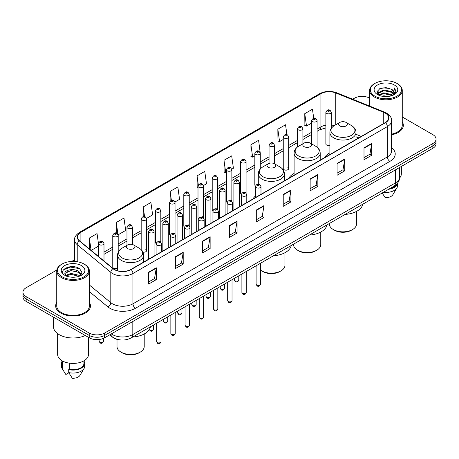 <?xml version="1.0" encoding="UTF-8"?>
<svg xmlns="http://www.w3.org/2000/svg" width="459" height="459" viewBox="0 0 459 459"><rect width="100%" height="100%" fill="white"/><g stroke="black" fill="none" stroke-linecap="round" stroke-linejoin="round"><path stroke-width="0.69" d="M255.554 195.93A19.221 11.096 0 0 0 252.995 198.959M294.099 173.433A19.221 11.096 0 0 0 288.797 178.293M329.895 152.767A19.221 11.096 0 0 0 324.593 157.621M288.688 168.579L288.688 136.897A2.72 1.572 180 0 1 287.013 138.348A2.72 1.572 180 0 1 284.046 138.004A2.72 1.572 180 0 1 283.249 136.897L283.249 168.579A2.72 1.572 0 0 0 284.046 169.692A2.72 1.572 0 0 0 287.013 170.031A2.72 1.572 0 0 0 288.688 168.579A2.72 1.572 0 0 0 287.891 167.472M260.276 168.941L260.276 153.3A2.72 1.572 180 0 1 258.595 154.752A2.72 1.572 180 0 1 255.634 154.413A2.72 1.572 180 0 1 254.837 153.3L254.837 184.988A2.72 1.572 0 0 0 255.6 186.079M246.07 193.119L246.07 161.505A2.72 1.572 180 0 1 244.389 162.956A2.72 1.572 180 0 1 241.423 162.612A2.72 1.572 180 0 1 240.631 161.505L240.631 193.187A2.72 1.572 0 0 0 241.394 194.283M231.066 200.279A2.72 1.572 0 0 1 231.858 201.323L231.864 169.704A2.72 1.572 180 0 1 230.183 171.155A2.72 1.572 180 0 1 227.216 170.817A2.72 1.572 180 0 1 226.419 169.704L226.419 201.392A2.72 1.572 0 0 0 227.188 202.482M216.855 208.484A2.72 1.572 0 0 1 217.652 209.522L217.652 177.908A2.72 1.572 180 0 1 215.977 179.36A2.72 1.572 180 0 1 213.01 179.016A2.72 1.572 180 0 1 212.213 177.908L212.213 209.591A2.72 1.572 0 0 0 212.982 210.687M202.648 216.682A2.72 1.572 0 0 1 203.446 217.727L203.446 186.113A2.72 1.572 180 0 1 201.765 187.559A2.72 1.572 180 0 1 198.804 187.22A2.72 1.572 180 0 1 198.007 186.113L198.007 217.796A2.72 1.572 0 0 0 198.77 218.886M189.24 225.931L189.24 194.312A2.72 1.572 180 0 1 187.559 195.763A2.72 1.572 180 0 1 184.598 195.425A2.72 1.572 180 0 1 183.801 194.312L183.801 226A2.72 1.572 0 0 0 184.564 227.09M174.236 233.092A2.72 1.572 0 0 1 175.028 234.13L175.034 202.517A2.72 1.572 180 0 1 173.353 203.968A2.72 1.572 180 0 1 170.387 203.624A2.72 1.572 180 0 1 169.595 202.517L169.595 234.199A2.72 1.572 0 0 0 170.358 235.295M160.03 241.291A2.72 1.572 0 0 1 160.822 242.335L160.822 210.715A2.72 1.572 180 0 1 159.147 212.167A2.72 1.572 180 0 1 156.18 211.828A2.72 1.572 180 0 1 155.383 210.715L155.383 242.404A2.72 1.572 0 0 0 156.152 243.494M118.204 252.209L118.204 235.324A2.72 1.572 180 0 1 116.523 236.775A2.72 1.572 180 0 1 113.562 236.437A2.72 1.572 180 0 1 112.765 235.324L112.765 267.012A2.72 1.572 0 0 0 113.562 268.119A2.72 1.572 0 0 0 117.556 268.027M331.312 128.302L331.312 112.289A2.72 1.572 180 0 1 329.631 113.74A2.72 1.572 180 0 1 326.67 113.402A2.72 1.572 180 0 1 325.873 112.289L325.873 143.971A2.72 1.572 0 0 0 326.67 145.084A2.72 1.572 0 0 0 329.895 145.354M358.72 137.918L356.006 136.822M246.064 193.119A2.72 1.572 0 0 0 245.272 192.08M189.234 225.926A2.72 1.572 0 0 0 188.442 224.887M142.961 252.083A2.72 1.572 0 0 0 146.616 250.608A2.72 1.572 0 0 0 145.819 249.495M120.906 339.976A10.878 6.283 180 0 1 112.753 337.313L109.735 334.823M56.836 270.012L26.134 287.741A10.878 6.283 0 0 0 22.95 292.182L22.95 296.916A10.878 6.283 0 0 0 26.134 301.362L89.224 337.784A10.878 6.283 0 0 0 104.612 337.784L432.866 148.268A10.878 6.283 0 0 0 436.05 143.828L436.05 141.458A10.878 6.283 0 0 1 432.866 145.899A10.878 6.283 0 0 0 436.05 141.458L436.05 139.088A10.878 6.283 0 0 0 432.866 134.648L402.256 116.976M22.95 292.182A10.878 6.283 0 0 0 26.134 296.623L89.224 333.045A10.878 6.283 0 0 0 104.612 333.045L104.612 335.414L432.866 145.899L104.612 335.414A10.878 6.283 0 0 1 89.224 335.414A10.878 6.283 0 0 0 104.612 335.414L104.612 337.784M26.134 296.623L26.134 298.993L89.224 335.414L26.134 298.993A10.878 6.283 0 0 1 22.95 294.552A10.878 6.283 0 0 0 26.134 298.993L26.134 301.362M56.744 302.452A17.408 10.052 0 0 0 55.659 305.952A17.408 10.052 0 0 0 60.754 313.055A17.408 10.052 0 0 0 79.728 315.235A17.408 10.052 0 0 0 90.475 305.952A17.408 10.052 0 0 0 89.385 302.452A17.408 10.052 0 0 1 90.475 305.952A17.408 10.052 0 0 1 79.728 315.235A17.408 10.052 0 0 1 60.754 313.055A17.408 10.052 0 0 1 55.659 305.952A17.408 10.052 0 0 1 56.744 302.452M385.29 113.103A11.607 6.701 180 0 1 388.693 117.843A11.607 6.701 180 0 1 385.29 122.576L130.895 269.45A11.607 6.701 180 0 1 113.184 268.561L79.596 240.866A11.607 6.701 180 0 1 77.496 237.022A11.607 6.701 180 0 1 80.899 232.283L320.916 93.711A11.607 6.701 180 0 1 335.776 92.959L383.741 112.352A11.607 6.701 180 0 1 385.29 113.103M385.497 112.983A11.894 6.868 0 0 0 383.908 112.214L335.942 92.827A11.894 6.868 0 0 0 320.709 93.596L80.692 232.168A11.894 6.868 0 0 0 79.361 240.964L112.943 268.653A11.894 6.868 0 0 0 131.102 269.571L385.497 122.696A11.894 6.868 0 0 0 385.497 112.983M148.59 272.239L148.59 284.081L156.284 279.64L156.284 267.798L148.59 272.239M148.59 281.981L154.517 278.561L156.255 268.188A2.903 1.675 -120 0 0 156.284 267.798M154.465 278.59L156.284 279.64M175.516 256.69L175.516 268.538L183.21 264.091L183.21 252.249L175.516 256.69M175.516 266.432L181.443 263.013L183.181 252.645A2.903 1.675 -120 0 0 183.21 252.249M181.391 263.041L183.21 264.091M202.442 241.147L202.442 252.989L210.136 248.548L210.136 236.701L202.442 241.147M202.442 250.889L208.369 247.464L210.107 237.096A2.903 1.675 -120 0 0 210.136 236.701M208.317 247.499L210.136 248.548M229.374 225.598L229.374 237.441L237.068 233L237.068 221.158L229.374 225.598M229.374 235.341L235.295 231.921L237.033 221.548A2.903 1.675 -120 0 0 237.068 221.158M235.243 231.95L237.068 233M364.004 147.867L364.004 159.715L371.698 155.268L371.698 143.426L364.004 147.867M364.004 157.609L369.931 154.19L371.67 143.816A2.903 1.675 -120 0 0 371.698 143.426M369.879 154.218L371.698 155.268M337.078 163.415L337.078 175.258L344.772 170.817L344.772 158.969L337.078 163.415M337.078 173.158L343.005 169.738L344.743 159.365A2.903 1.675 -120 0 0 344.772 158.969M342.953 169.767L344.772 170.817M310.152 178.958L310.152 190.806L317.846 186.365L317.846 174.518L310.152 178.958M310.152 188.701L316.079 185.281L317.817 174.913A2.903 1.675 -120 0 0 317.846 174.518M316.027 185.31L317.846 186.365M283.226 194.507L283.226 206.349L290.92 201.908L290.92 190.066L283.226 194.507M283.226 204.249L289.153 200.83L290.886 190.456A2.903 1.675 -120 0 0 290.92 190.066M289.101 200.858L290.92 201.908M256.3 210.05L256.3 221.898L263.994 217.457L263.994 205.609L256.3 210.05M256.3 219.798L262.227 216.373L263.959 206.005A2.903 1.675 -120 0 0 263.994 205.609M262.175 216.407L263.994 217.457M391.59 134.82A17.408 10.052 0 0 0 403.341 125.318A17.408 10.052 0 0 0 402.256 121.819A17.408 10.052 0 0 1 403.341 125.318A17.408 10.052 0 0 1 391.59 134.82M104.612 333.045L432.866 143.529A10.878 6.283 0 0 0 436.05 139.088M369.615 98.128A10.878 6.283 0 0 0 354.388 98.226L352.655 99.224M74.599 259.76L71.673 261.446M146.553 218.392L152.635 214.875L150.896 202.499L143.208 206.94L143.208 216.654M118.135 234.796L125.709 230.424L123.97 218.048L116.276 222.489L116.276 233.086M98.559 244.366L97.044 233.591L89.35 238.037L89.35 248.91M231.795 169.176L233.419 168.241L231.68 155.865L223.986 160.306L224.112 172.079M260.207 152.772L258.606 140.316L250.912 144.757L251.039 156.53M286.927 134.699L285.532 124.768L277.838 129.214L277.965 140.988M313.721 118.221L312.459 109.225L304.77 113.666L304.891 125.439M174.965 201.983L179.561 199.332L177.828 186.956L170.134 191.397L170.134 201.094M203.377 185.579L206.487 183.784L204.754 171.408L197.06 175.849L197.181 187.622M198.007 187.932L197.06 187.576M197.06 175.849L198.34 184.966M223.986 160.306L225.725 172.682L226.419 172.28M225.725 172.682L223.986 172.033M250.912 144.757L252.651 157.133L254.837 155.871M252.651 157.133L250.912 156.485M277.838 129.214L279.577 141.59L283.249 139.467M279.577 141.59L277.838 140.942M304.77 113.666L306.503 126.041L311.667 123.064M306.503 126.041L304.77 125.393M170.134 191.397L171.385 200.313M143.208 206.94L144.568 216.654M116.276 222.489L117.934 234.291M91.14 250.384L98.559 246.099M89.35 238.037L91.077 250.333M374.905 96.149A15.595 9.002 0 0 0 396.96 96.149A15.595 9.002 0 0 0 396.96 83.418L397.471 83.71A16.317 9.421 0 0 0 397.471 83.71A16.317 9.421 0 0 1 402.256 90.377A16.317 9.421 0 0 1 392.181 99.081A16.317 9.421 0 0 1 374.395 97.038A16.317 9.421 0 0 1 369.615 90.377A16.317 9.421 0 0 1 374.395 83.716L374.905 83.418A15.595 9.002 0 0 0 374.905 96.149M391.59 134.154A16.317 9.421 0 0 0 402.256 125.318L402.256 90.377M399.623 177.972A15.411 8.899 0 0 0 401.35 173.881L401.35 166.462M381.813 96.183L383.81 95.822L389.14 96.356M384.154 96.533L386.765 96.597M378.474 95.047L383.81 92.861L391.728 94.577L392.732 95.369M378.979 95.306L383.81 93.602L392.129 95.598M377.814 94.439L378.015 92.752L383.81 89.901L391.728 91.616L393.851 93.98M377.768 94.227L378.015 93.493L383.81 90.641L391.728 92.357L393.661 94.33M392.778 95.352A8.199 4.733 0 0 0 394.132 92.747A8.199 4.733 0 0 0 391.728 89.396L394.126 92.925M394.292 84.955A11.825 6.828 0 0 0 377.573 84.955A11.825 6.828 0 0 0 377.573 94.611A11.825 6.828 0 0 0 394.292 94.611A11.825 6.828 0 0 0 394.292 84.955M391.728 89.396L385.887 87.606L379.834 88.644L376.914 91.748L378.572 95.128M393.575 94.99L396.014 91.875L396.094 91.14L394.063 87.623L395.251 91.559L392.91 95.3M389.731 188.655A10.878 6.283 0 0 0 396.478 184.306M397.471 83.716L396.96 83.418A15.595 9.002 0 0 0 374.905 83.418M382.204 192.998L385.135 197.588A7.252 4.188 0 0 0 392.789 194.794L396.903 187.915A11.607 6.701 0 0 0 397.54 185.729L397.54 183.118M383.46 192.275A11.607 6.701 0 0 0 396.903 187.915M388.641 189.28A11.607 6.701 0 0 0 397.523 183.141M394.063 87.623L396.094 91.284M379.507 88.805L383.305 87.881L389.989 88.489M377.063 93.263L378.227 92.397M380.855 91.307L383.305 90.842L389.743 91.375M380.855 94.267L383.305 93.802L389.743 94.336M376.971 92.982L378.916 91.657M378.325 94.933L378.916 94.623M329.35 223.51L329.35 223.986A13.598 7.855 0 0 0 333.337 229.54L334.617 230.28A11.785 6.805 0 0 0 351.29 230.28L352.569 229.54A13.598 7.855 0 0 0 356.551 223.986L356.551 211.387M334.617 230.28L333.337 229.54A13.598 7.855 0 0 0 352.569 229.54M339.878 125.967A4.355 2.513 0 0 0 346.029 125.967A4.355 2.513 0 0 0 346.029 122.415L351.433 125.537A11.991 6.925 0 0 1 351.433 135.33A11.991 6.925 0 0 1 334.473 135.33A11.991 6.925 0 0 1 334.473 125.537C331.518 127.292 329.992 129.622 329.895 132.525A13.059 7.539 0 0 0 333.722 137.855A13.059 7.539 0 0 0 347.951 139.49A13.059 7.539 0 0 0 356.006 132.525C355.914 129.622 354.388 127.292 351.433 125.537L346.029 122.415A4.355 2.513 0 0 0 339.878 122.415A4.355 2.513 0 0 0 339.878 125.967M345.116 214.41A19.949 11.515 0 0 0 362.782 204.209M293.553 244.182L293.553 244.653A13.598 7.855 0 0 0 297.535 250.207L298.82 250.947A11.785 6.805 0 0 0 315.488 250.947L316.767 250.207A13.598 7.855 0 0 0 320.755 244.653L320.755 232.053M298.82 250.947L297.535 250.207A13.598 7.855 0 0 0 316.767 250.207M304.076 146.639A4.355 2.513 0 0 0 310.232 146.639A4.355 2.513 0 0 0 310.232 143.082L315.631 146.203A11.991 6.925 0 0 1 315.631 155.997A11.991 6.925 0 0 1 298.671 155.997A11.991 6.925 0 0 1 298.671 146.203C295.716 147.959 294.19 150.288 294.099 153.197A13.059 7.539 0 0 0 297.92 158.527A13.059 7.539 0 0 0 312.149 160.157A13.059 7.539 0 0 0 320.21 153.197C320.112 150.288 318.586 147.959 315.631 146.203L310.232 143.082A4.355 2.513 0 0 0 304.076 143.082A4.355 2.513 0 0 0 304.076 146.639M309.32 235.077A19.949 11.515 0 0 0 326.98 224.881M260.448 270.018A13.598 7.855 0 0 0 261.733 270.873L263.018 271.613A11.785 6.805 0 0 0 279.686 271.613L280.971 270.873A13.598 7.855 0 0 0 284.953 265.325L284.953 252.725M263.018 271.613L261.733 270.873A13.598 7.855 0 0 0 280.971 270.873M268.274 167.305A4.355 2.513 0 0 0 274.43 167.305A4.355 2.513 0 0 0 274.43 163.754L279.835 166.875A11.991 6.925 0 0 1 279.835 176.669A11.991 6.925 0 0 1 262.869 176.669A11.991 6.925 0 0 1 262.869 166.875C259.92 168.625 258.394 170.96 258.297 173.863A13.059 7.539 0 0 0 262.118 179.194A13.059 7.539 0 0 0 276.347 180.829A13.059 7.539 0 0 0 284.408 173.863C284.31 170.96 282.79 168.625 279.835 166.875L274.43 163.754A4.355 2.513 0 0 0 268.274 163.754A4.355 2.513 0 0 0 268.274 167.305M273.518 255.749A19.949 11.515 0 0 0 291.184 245.548M117.011 339.385L117.011 346.579A13.598 7.855 0 0 0 120.998 352.128L122.278 352.873A11.785 6.805 0 0 0 138.951 352.873L140.23 352.128A13.598 7.855 0 0 0 144.212 346.579L144.212 333.98M122.278 352.873L120.998 352.128A13.598 7.855 0 0 0 140.23 352.128M127.539 248.56A4.355 2.513 0 0 0 133.689 248.56A4.355 2.513 0 0 0 133.689 245.008L139.094 248.13A11.991 6.925 0 0 1 139.094 257.924A11.991 6.925 0 0 1 122.134 257.924A11.991 6.925 0 0 1 122.134 248.13C119.179 249.885 117.653 252.215 117.556 255.118A13.059 7.539 0 0 0 121.383 260.448A13.059 7.539 0 0 0 135.612 262.083A13.059 7.539 0 0 0 143.667 255.118C143.575 252.215 142.049 249.885 139.094 248.13L133.689 245.008A4.355 2.513 0 0 0 127.539 245.008A4.355 2.513 0 0 0 127.539 248.56M132.777 337.004A19.949 11.515 0 0 0 150.443 326.802M62.04 276.783A15.595 9.002 0 0 0 84.095 276.783A15.595 9.002 0 0 0 84.095 264.051L84.605 264.344A16.317 9.421 0 0 1 89.385 271.005A16.317 9.421 0 0 1 79.309 279.715A16.317 9.421 0 0 1 61.529 277.672A16.317 9.421 0 0 1 56.744 271.005A16.317 9.421 0 0 1 61.529 264.344L62.04 264.051A15.595 9.002 0 0 0 62.04 276.783M56.744 271.005L56.744 305.952A16.317 9.421 0 0 0 61.529 312.613A16.317 9.421 0 0 0 79.309 314.656A16.317 9.421 0 0 0 89.385 305.952L89.385 271.005M53.485 317.146L53.485 326.676A19.582 11.309 0 0 0 59.217 334.674A19.582 11.309 0 0 0 85.288 335.512M57.65 333.653L57.65 354.514A15.411 8.899 0 0 0 62.166 360.808A15.411 8.899 0 0 0 78.965 362.736A15.411 8.899 0 0 0 88.478 354.514L88.478 337.354M71.088 277.144L73.847 277.23M65.666 275.411L70.944 273.398L78.862 275.251L79.826 276.02M66.148 275.916L70.944 274.339L79.04 276.307M64.868 273.426L66.222 275.985M64.885 273.679C64.002 270.03 74.008 267.861 78.862 271.487L81.22 274.74M64.92 273.903L65.149 273.294L70.944 270.575L78.862 272.428L81.031 274.987M80.101 275.905L81.954 272.267L79.614 268.733C71.317 262.772 56.572 270.626 65.086 275.446L65.505 275.704M81.427 265.589A11.825 6.828 0 0 0 64.708 265.589A11.825 6.828 0 0 0 64.708 275.245A11.825 6.828 0 0 0 81.427 275.245A11.825 6.828 0 0 0 81.427 265.589M62.189 360.82L62.189 363.396A10.878 6.283 0 0 0 62.866 365.582L62.866 361.187M62.189 361.067A11.607 6.701 0 0 0 61.46 363.396L61.46 366.357A11.607 6.701 0 0 0 62.097 368.548A11.607 6.701 0 0 0 62.309 368.87L65.855 374.521L68.844 372.794M62.309 368.87L62.309 365.909L62.866 365.582M61.46 363.396A11.607 6.701 0 0 0 62.309 365.909M66.406 276.226L64.903 273.816M69.28 363.138L69.28 369.288A10.878 6.283 0 0 0 83.945 363.396L83.945 360.82M84.605 264.344L84.095 264.051A15.595 9.002 0 0 0 62.04 264.051M69.28 369.288L68.718 369.61L68.718 372.57L72.27 378.222A7.252 4.188 0 0 0 79.923 375.422L84.037 368.548A11.607 6.701 0 0 0 84.674 366.357L84.674 363.396A11.607 6.701 0 0 0 83.945 361.067M68.718 372.57A11.607 6.701 0 0 0 84.037 368.548M68.718 369.61A11.607 6.701 0 0 0 84.674 363.396M63.353 269.921L70.302 267.069L79.453 268.624M67.691 271.303L70.302 270.833L76.831 271.389M67.691 275.067L70.302 274.591L76.831 275.153M111.33 333.905A14.504 8.377 0 0 0 112.306 334.525A14.504 8.377 0 0 0 132.817 334.525L395.423 182.911A14.504 8.377 0 0 0 399.669 176.99C399.778 180.588 397.861 183.669 393.92 186.234L131.314 337.847A7.252 4.188 60 0 0 132.817 334.525L132.817 321.495M395.423 169.882L395.423 182.911A7.252 4.188 60 0 1 393.92 186.234M110.739 334.244A7.252 4.854 129.5 0 0 112.007 336.602L109.804 334.783M432.866 148.268L432.866 143.529M89.224 337.784L89.224 333.045M391.59 147.683A18.136 10.471 180 0 1 389.909 161.373L135.514 308.247A3.626 2.094 60 0 1 132.949 303.801L387.344 156.926A14.504 8.377 0 0 0 391.59 151.005L391.59 120.683A14.504 8.377 180 0 1 387.344 126.604A3.626 2.094 -120 0 0 385.497 122.696M135.514 308.247A18.136 10.471 180 0 1 109.867 308.247A18.136 10.471 180 0 1 107.836 306.847L89.385 291.637M112.943 268.653A3.626 2.427 129.5 0 0 110.808 272.359L110.808 302.682A14.504 8.377 0 0 0 112.432 303.801A14.504 8.377 0 0 0 132.949 303.801L132.949 273.478A14.504 8.377 180 0 1 110.808 272.359L77.221 244.67A14.504 8.377 180 0 1 74.599 239.868L74.599 261.458M391.59 120.683C392.078 118.416 390.408 115.892 386.593 113.103L384.688 112.174A3.626 1.698 112 0 0 383.908 112.214M384.688 112.174L336.722 92.787C330.715 90.658 325.012 90.968 319.613 93.711A3.626 2.094 60 0 1 320.709 93.596M80.692 232.168A3.626 2.094 -120 0 0 79.596 232.283C75.833 234.991 74.163 237.515 74.599 239.868M79.361 240.964A3.626 2.427 129.5 0 0 77.221 244.67L77.221 261.739M336.722 92.787A3.626 1.698 112 0 0 335.942 92.827M131.102 269.571A3.626 2.094 60 0 1 132.949 273.478L387.344 126.604L387.344 156.926A3.626 2.094 60 0 0 389.909 161.373M89.385 285.022L110.808 302.682A3.626 2.427 -50.5 0 1 107.836 306.847M80.899 232.283L80.899 241.939M383.741 112.352L383.741 123.471M335.776 92.959L335.776 124.779M361.285 136.438L356.006 134.303M334.318 125.623A11.607 6.701 0 0 0 331.312 125.037M325.873 125.181A11.607 6.701 0 0 0 320.916 126.879L317.106 129.077M320.916 93.711L320.916 126.879A6.529 3.77 60 0 1 319.562 129.868L317.106 131.285M311.667 132.221L302.9 137.281M297.455 140.42L288.688 145.48M283.249 148.624L274.482 153.685M269.043 156.823L260.276 161.889M254.837 165.028L246.07 170.088M240.631 173.232L231.864 178.293M226.419 181.431L217.652 186.497M212.213 189.636L203.446 194.696M198.007 197.84L189.24 202.901M183.801 206.039L175.034 211.1M169.595 214.244L160.822 219.304M155.383 222.443L146.616 227.509M141.177 230.647L132.41 235.708M126.971 238.852L118.204 243.913M112.765 247.051L103.998 252.117M98.559 255.256L97.669 255.766M256.3 210.429L263.959 206.005M283.226 194.88L290.886 190.456M310.152 179.337L317.817 174.913M337.078 163.788L344.743 159.365M364.004 148.246L371.67 143.816M229.374 225.971L237.033 221.548M202.442 241.52L210.107 237.096M175.516 257.069L183.181 252.645M148.59 272.612L156.255 268.188M260.448 284.247C259.731 286.204 258.618 286.777 257.109 285.963L256.099 284.247A2.175 1.257 0 0 0 256.736 285.137A2.175 1.257 0 0 0 259.106 285.406A2.175 1.257 0 0 0 260.448 284.247L260.448 263.294M256.351 187.633A2.72 1.572 180 0 1 255.554 186.526C256.248 184.294 257.671 183.646 259.823 184.587L260.993 186.526A2.72 1.572 180 0 1 259.312 187.978A2.72 1.572 180 0 1 256.351 187.633M258.916 184.673A0.907 0.522 0 0 0 257.631 184.673A0.907 0.522 0 0 0 257.631 185.413A0.907 0.522 0 0 0 258.916 185.413A0.907 0.522 0 0 0 258.916 184.673M246.242 292.446C245.525 294.403 244.412 294.976 242.903 294.167L241.893 292.446A2.175 1.257 0 0 0 242.53 293.335A2.175 1.257 0 0 0 244.899 293.611A2.175 1.257 0 0 0 246.242 292.446L246.242 271.493M242.145 195.838A2.72 1.572 180 0 1 241.348 194.725C242.042 192.493 243.465 191.851 245.617 192.786L246.787 194.725A2.72 1.572 180 0 1 245.106 196.177A2.72 1.572 180 0 1 242.145 195.838M244.71 192.878A0.907 0.522 0 0 0 243.425 192.878A0.907 0.522 0 0 0 243.425 193.618A0.907 0.522 0 0 0 244.71 193.618A0.907 0.522 0 0 0 244.71 192.878M232.036 300.651C231.319 302.607 230.206 303.181 228.697 302.366L227.681 300.651A2.175 1.257 0 0 0 228.318 301.54A2.175 1.257 0 0 0 230.693 301.81A2.175 1.257 0 0 0 232.036 300.651L232.036 279.697M227.934 204.043A2.72 1.572 180 0 1 227.136 202.93C227.836 200.698 229.259 200.049 231.405 200.99L232.581 202.93A2.72 1.572 180 0 1 230.9 204.381A2.72 1.572 180 0 1 227.934 204.043M230.498 201.082A0.907 0.522 0 0 0 229.219 201.082A0.907 0.522 0 0 0 229.219 201.822A0.907 0.522 0 0 0 230.498 201.822A0.907 0.522 0 0 0 230.498 201.082M217.83 308.855C217.113 310.812 216 311.386 214.491 310.571L213.475 308.855A2.175 1.257 0 0 0 214.112 309.739A2.175 1.257 0 0 0 216.487 310.014A2.175 1.257 0 0 0 217.83 308.855L217.83 287.902M213.728 212.242A2.72 1.572 180 0 1 212.93 211.134C213.624 208.902 215.047 208.254 217.199 209.189L218.369 211.134A2.72 1.572 180 0 1 216.694 212.586A2.72 1.572 180 0 1 213.728 212.242M216.292 209.281A0.907 0.522 0 0 0 215.013 209.281A0.907 0.522 0 0 0 215.013 210.021A0.907 0.522 0 0 0 216.292 210.021A0.907 0.522 0 0 0 216.292 209.281M203.618 317.054C202.907 319.011 201.794 319.584 200.279 318.776L199.269 317.054A2.175 1.257 0 0 0 199.906 317.944A2.175 1.257 0 0 0 202.276 318.213A2.175 1.257 0 0 0 203.618 317.054L203.618 296.101M199.522 220.446A2.72 1.572 180 0 1 198.724 219.333C199.418 217.101 200.841 216.459 202.993 217.394L204.163 219.333A2.72 1.572 180 0 1 202.488 220.785A2.72 1.572 180 0 1 199.522 220.446M202.086 217.486A0.907 0.522 0 0 0 200.801 217.486A0.907 0.522 0 0 0 200.801 218.226A0.907 0.522 0 0 0 202.086 218.226A0.907 0.522 0 0 0 202.086 217.486M189.412 325.259C188.695 327.215 187.582 327.789 186.073 326.974L185.063 325.259A2.175 1.257 0 0 0 185.7 326.148A2.175 1.257 0 0 0 188.07 326.418A2.175 1.257 0 0 0 189.412 325.259L189.412 304.306M185.316 228.645A2.72 1.572 180 0 1 184.518 227.538C185.212 225.306 186.635 224.658 188.787 225.598L189.957 227.538A2.72 1.572 180 0 1 188.276 228.989A2.72 1.572 180 0 1 185.316 228.645M187.88 225.685A0.907 0.522 0 0 0 186.595 225.685A0.907 0.522 0 0 0 186.595 226.425A0.907 0.522 0 0 0 187.88 226.425A0.907 0.522 0 0 0 187.88 225.685M175.206 333.458C174.489 335.42 173.376 335.988 171.867 335.179L170.851 333.458A2.175 1.257 0 0 0 171.494 334.347A2.175 1.257 0 0 0 173.863 334.622A2.175 1.257 0 0 0 175.206 333.458L175.206 312.504M171.109 236.85A2.72 1.572 180 0 1 170.312 235.742C171.006 233.511 172.429 232.862 174.581 233.797L175.751 235.742A2.72 1.572 180 0 1 174.07 237.188A2.72 1.572 180 0 1 171.109 236.85M173.674 233.889A0.907 0.522 0 0 0 172.389 233.889A0.907 0.522 0 0 0 172.389 234.629A0.907 0.522 0 0 0 173.674 234.629A0.907 0.522 0 0 0 173.674 233.889M161 341.662C160.283 343.619 159.17 344.193 157.661 343.384L156.645 341.662A2.175 1.257 0 0 0 157.282 342.552A2.175 1.257 0 0 0 159.657 342.821A2.175 1.257 0 0 0 161 341.662L161 320.709M156.898 245.054A2.72 1.572 180 0 1 156.1 243.941C156.8 241.709 158.223 241.061 160.369 242.002L161.545 243.941A2.72 1.572 180 0 1 159.864 245.393A2.72 1.572 180 0 1 156.898 245.054M159.462 242.094A0.907 0.522 0 0 0 158.183 242.094A0.907 0.522 0 0 0 158.183 242.834A0.907 0.522 0 0 0 159.462 242.834A0.907 0.522 0 0 0 159.462 242.094M235.065 280.828A2.175 1.257 0 0 0 237.435 281.097A2.175 1.257 0 0 0 238.778 279.938C238.06 281.895 236.947 282.469 235.438 281.654L234.429 279.938A2.175 1.257 0 0 0 235.065 280.828M239.323 206.854L239.323 182.217A2.72 1.572 180 0 1 237.647 183.669A2.72 1.572 180 0 1 234.681 183.325A2.72 1.572 180 0 1 233.883 182.217L233.883 209.993M235.96 181.104A0.907 0.522 0 0 0 237.246 181.104A0.907 0.522 0 0 0 237.246 180.364A0.907 0.522 0 0 0 235.96 180.364A0.907 0.522 0 0 0 235.96 181.104M220.859 289.027A2.175 1.257 0 0 0 223.229 289.302A2.175 1.257 0 0 0 224.571 288.137C223.854 290.094 222.741 290.667 221.232 289.858L220.222 288.137A2.175 1.257 0 0 0 220.859 289.027M225.117 215.053L225.117 190.422A2.72 1.572 180 0 1 223.435 191.868A2.72 1.572 180 0 1 220.475 191.529A2.72 1.572 180 0 1 219.677 190.422L219.677 218.197M221.754 189.309A0.907 0.522 0 0 0 223.04 189.309A0.907 0.522 0 0 0 223.04 188.569A0.907 0.522 0 0 0 221.754 188.569A0.907 0.522 0 0 0 221.754 189.309M206.653 297.231A2.175 1.257 0 0 0 209.023 297.501A2.175 1.257 0 0 0 210.365 296.342C209.648 298.298 208.535 298.872 207.026 298.063L206.011 296.342A2.175 1.257 0 0 0 206.653 297.231M210.911 223.258L210.911 198.621A2.72 1.572 180 0 1 209.229 200.072A2.72 1.572 180 0 1 206.263 199.734A2.72 1.572 180 0 1 205.471 198.621L205.471 226.396M207.548 197.513A0.907 0.522 0 0 0 208.828 197.513A0.907 0.522 0 0 0 208.828 196.773A0.907 0.522 0 0 0 207.548 196.773A0.907 0.522 0 0 0 207.548 197.513M192.441 305.43A2.175 1.257 0 0 0 194.817 305.705A2.175 1.257 0 0 0 196.159 304.546C195.442 306.503 194.329 307.077 192.82 306.262L191.805 304.546A2.175 1.257 0 0 0 192.441 305.43M196.704 231.462L196.704 206.825A2.72 1.572 180 0 1 195.023 208.277A2.72 1.572 180 0 1 192.057 207.933A2.72 1.572 180 0 1 191.26 206.825L191.26 234.601M193.342 205.712A0.907 0.522 0 0 0 194.622 205.712A0.907 0.522 0 0 0 194.622 204.972A0.907 0.522 0 0 0 193.342 204.972A0.907 0.522 0 0 0 193.342 205.712M178.235 313.635A2.175 1.257 0 0 0 180.605 313.91A2.175 1.257 0 0 0 181.953 312.745C181.236 314.702 180.123 315.276 178.614 314.467L177.599 312.745A2.175 1.257 0 0 0 178.235 313.635M182.493 239.661L182.493 215.024A2.72 1.572 180 0 1 180.817 216.476A2.72 1.572 180 0 1 177.851 216.137A2.72 1.572 180 0 1 177.054 215.024L177.054 242.805M179.136 213.917A0.907 0.522 0 0 0 180.416 213.917A0.907 0.522 0 0 0 180.416 213.177A0.907 0.522 0 0 0 179.136 213.177A0.907 0.522 0 0 0 179.136 213.917M164.029 321.839A2.175 1.257 0 0 0 166.399 322.109A2.175 1.257 0 0 0 167.742 320.95C167.024 322.906 165.911 323.48 164.402 322.666L163.393 320.95A2.175 1.257 0 0 0 164.029 321.839M168.287 247.866L168.287 223.229A2.72 1.572 180 0 1 166.611 224.68A2.72 1.572 180 0 1 163.645 224.342A2.72 1.572 180 0 1 162.847 223.229L162.847 251.004M164.924 222.116A0.907 0.522 0 0 0 166.21 222.116A0.907 0.522 0 0 0 166.21 221.376A0.907 0.522 0 0 0 164.924 221.376A0.907 0.522 0 0 0 164.924 222.116M149.307 329.568A2.175 1.257 0 0 0 149.823 330.038A2.175 1.257 0 0 0 152.193 330.314A2.175 1.257 0 0 0 153.536 329.149C152.818 331.111 151.705 331.679 150.196 330.87L149.186 329.149M154.081 256.065L154.081 231.434A2.72 1.572 180 0 1 152.399 232.885A2.72 1.572 180 0 1 149.439 232.541A2.72 1.572 180 0 1 148.641 231.434L148.641 259.209M150.718 230.32A0.907 0.522 0 0 0 152.004 230.32A0.907 0.522 0 0 0 152.004 229.58A0.907 0.522 0 0 0 150.718 229.58A0.907 0.522 0 0 0 150.718 230.32M327.95 111.176A0.907 0.522 0 0 0 329.235 111.176A0.907 0.522 0 0 0 329.235 110.435A0.907 0.522 0 0 0 327.95 110.435A0.907 0.522 0 0 0 327.95 111.176M317.106 147.207L317.106 120.493A2.72 1.572 180 0 1 315.425 121.939A2.72 1.572 180 0 1 312.459 121.601A2.72 1.572 180 0 1 311.667 120.493L311.667 143.914M313.744 119.38A0.907 0.522 0 0 0 315.023 119.38A0.907 0.522 0 0 0 315.023 118.64A0.907 0.522 0 0 0 313.744 118.64A0.907 0.522 0 0 0 313.744 119.38M302.9 143.765L302.9 128.692A2.72 1.572 180 0 1 301.219 130.144A2.72 1.572 180 0 1 298.252 129.805A2.72 1.572 180 0 1 297.455 128.692L297.455 147.006M299.538 127.585A0.907 0.522 0 0 0 300.817 127.585A0.907 0.522 0 0 0 300.817 126.845A0.907 0.522 0 0 0 299.538 126.845A0.907 0.522 0 0 0 299.538 127.585M285.326 135.784A0.907 0.522 0 0 0 286.611 135.784A0.907 0.522 0 0 0 286.611 135.044A0.907 0.522 0 0 0 285.326 135.044A0.907 0.522 0 0 0 285.326 135.784M274.482 163.783L274.482 145.096A2.72 1.572 180 0 1 272.801 146.547A2.72 1.572 180 0 1 269.84 146.209A2.72 1.572 180 0 1 269.043 145.096L269.043 163.398M271.12 143.988A0.907 0.522 0 0 0 272.405 143.988A0.907 0.522 0 0 0 272.405 143.248A0.907 0.522 0 0 0 271.12 143.248A0.907 0.522 0 0 0 271.12 143.988M256.914 152.193A0.907 0.522 0 0 0 258.199 152.193A0.907 0.522 0 0 0 258.199 151.453A0.907 0.522 0 0 0 256.914 151.453A0.907 0.522 0 0 0 256.914 152.193M242.708 160.392A0.907 0.522 0 0 0 243.987 160.392A0.907 0.522 0 0 0 243.987 159.652A0.907 0.522 0 0 0 242.708 159.652A0.907 0.522 0 0 0 242.708 160.392M228.502 168.596A0.907 0.522 0 0 0 229.781 168.596A0.907 0.522 0 0 0 229.781 167.856A0.907 0.522 0 0 0 228.502 167.856A0.907 0.522 0 0 0 228.502 168.596M214.29 176.795A0.907 0.522 0 0 0 215.575 176.795A0.907 0.522 0 0 0 215.575 176.055A0.907 0.522 0 0 0 214.29 176.055A0.907 0.522 0 0 0 214.29 176.795M200.084 185A0.907 0.522 0 0 0 201.369 185A0.907 0.522 0 0 0 201.369 184.26A0.907 0.522 0 0 0 200.084 184.26A0.907 0.522 0 0 0 200.084 185M185.878 193.205A0.907 0.522 0 0 0 187.163 193.205A0.907 0.522 0 0 0 187.163 192.464A0.907 0.522 0 0 0 185.878 192.464A0.907 0.522 0 0 0 185.878 193.205M171.672 201.403A0.907 0.522 0 0 0 172.951 201.403A0.907 0.522 0 0 0 172.951 200.663A0.907 0.522 0 0 0 171.672 200.663A0.907 0.522 0 0 0 171.672 201.403M157.466 209.608A0.907 0.522 0 0 0 158.745 209.608A0.907 0.522 0 0 0 158.745 208.868A0.907 0.522 0 0 0 157.466 208.868A0.907 0.522 0 0 0 157.466 209.608M146.616 250.608L146.616 218.92A2.72 1.572 180 0 1 144.941 220.372A2.72 1.572 180 0 1 141.974 220.033A2.72 1.572 180 0 1 141.177 218.92L141.177 249.667M143.254 217.813A0.907 0.522 0 0 0 144.539 217.813A0.907 0.522 0 0 0 144.539 217.067A0.907 0.522 0 0 0 143.254 217.067A0.907 0.522 0 0 0 143.254 217.813M132.41 244.498L132.41 227.125A2.72 1.572 180 0 1 130.729 228.576A2.72 1.572 180 0 1 127.768 228.232A2.72 1.572 180 0 1 126.971 227.125L126.971 245.335M129.048 226.012A0.907 0.522 0 0 0 130.333 226.012A0.907 0.522 0 0 0 130.333 225.271A0.907 0.522 0 0 0 129.048 225.271A0.907 0.522 0 0 0 129.048 226.012M114.842 234.216A0.907 0.522 0 0 0 116.127 234.216A0.907 0.522 0 0 0 116.127 233.476A0.907 0.522 0 0 0 114.842 233.476A0.907 0.522 0 0 0 114.842 234.216M99.735 342.139A2.175 1.257 0 0 0 102.11 342.408A2.175 1.257 0 0 0 103.453 341.249C102.736 343.206 101.623 343.78 100.114 342.965L99.098 341.249A2.175 1.257 0 0 0 99.735 342.139M103.998 260.982L103.998 243.528A2.72 1.572 180 0 1 102.317 244.98A2.72 1.572 180 0 1 99.351 244.636A2.72 1.572 180 0 1 98.559 243.528L98.559 256.501M100.636 242.415A0.907 0.522 0 0 0 101.915 242.415A0.907 0.522 0 0 0 101.915 241.675A0.907 0.522 0 0 0 100.636 241.675A0.907 0.522 0 0 0 100.636 242.415M131.314 337.847C125.479 340.779 119.644 340.779 113.803 337.847L112.007 336.602M399.669 176.99L399.669 167.432M319.613 93.711L79.596 232.283M331.696 127.809L331.312 127.774M325.873 127.889L319.562 129.868M311.667 134.424L302.9 139.49M297.455 142.629L288.688 147.689M283.249 150.833L274.482 155.894M269.043 159.032L260.276 164.098M254.837 167.237L246.07 172.297M240.631 175.441L231.864 180.502M226.419 183.64L217.652 188.701M212.213 191.845L203.446 196.905M198.007 200.044L189.24 205.11M183.801 208.248L175.034 213.309M169.595 216.453L160.822 221.513M155.383 224.652L146.616 229.712M141.177 232.856L132.41 237.917M126.971 241.061L118.204 246.122M112.765 249.26L103.998 254.32M358.8 137.872L356.006 136.748M377.734 94.353L377.734 93.86M369.615 106.081L369.615 90.377M356.006 139.484L356.006 132.525M329.895 154.563L329.895 132.525M339.878 122.415L334.473 125.537M320.21 160.157L320.21 153.197M294.099 175.229L294.099 153.197M304.076 143.082L298.671 146.203M284.408 180.823L284.408 173.863M258.297 184.191L258.297 173.863M268.274 163.754L262.869 166.875M143.667 262.078L143.667 255.118M117.556 270.724L117.556 255.118M127.539 245.008L122.134 248.13M63.273 370.516L62.097 368.548M256.099 284.247L256.099 265.807M255.554 197.485L255.554 186.526M260.993 194.341L260.993 186.526M241.893 292.446L241.893 274.006M241.348 205.684L241.348 194.725M246.787 202.545L246.787 194.725M227.681 300.651L227.681 282.21M227.136 213.888L227.136 202.93M232.581 210.744L232.581 202.93M213.475 308.855L213.475 290.409M212.93 222.087L212.93 211.134M218.369 218.949L218.369 211.134M199.269 317.054L199.269 298.614M198.724 230.292L198.724 219.333M204.163 227.153L204.163 219.333M185.063 325.259L185.063 306.819M184.518 238.496L184.518 227.538M189.957 235.352L189.957 227.538M170.851 333.458L170.851 315.017M170.312 246.695L170.312 235.742M175.751 243.557L175.751 235.742M156.645 341.662L156.645 323.222M156.1 254.9L156.1 243.941M161.545 251.762L161.545 243.941M238.778 279.938L238.778 275.802M239.323 182.217L238.152 180.278C236.574 179.136 235.151 179.785 233.883 182.217M234.429 279.938L234.429 278.315M224.571 288.137L224.571 284.006M225.117 190.422L223.946 188.477C222.368 187.341 220.945 187.983 219.677 190.422M220.222 288.137L220.222 286.519M210.365 296.342L210.365 292.205M210.911 198.621L209.734 196.681C208.156 195.54 206.739 196.188 205.471 198.621M206.011 296.342L206.011 294.718M196.159 304.546L196.159 300.41M196.704 206.825L195.528 204.886C193.95 203.744 192.528 204.393 191.26 206.825M191.805 304.546L191.805 302.923M181.953 312.745L181.953 308.614M182.493 215.024L181.322 213.085C179.744 211.949 178.322 212.592 177.054 215.024M177.599 312.745L177.599 311.127M167.742 320.95L167.742 316.813M168.287 223.229L167.116 221.29C165.538 220.148 164.115 220.796 162.847 223.229M163.393 320.95L163.393 319.326M153.536 329.149L153.536 325.018M154.081 231.434L152.91 229.489C151.332 228.352 149.909 229.001 148.641 231.434M331.312 112.289L330.141 110.349C328.564 109.208 327.141 109.856 325.873 112.289M317.106 120.493L315.93 118.548C314.352 117.412 312.929 118.061 311.667 120.493M302.9 128.692L301.724 126.753C300.146 125.611 298.723 126.259 297.455 128.692M288.688 136.897L287.518 134.957C285.94 133.816 284.517 134.464 283.249 136.897M274.482 145.096L273.312 143.156C271.734 142.02 270.311 142.663 269.043 145.096M260.276 153.3L259.106 151.361C257.528 150.219 256.105 150.868 254.837 153.3M246.07 161.505L244.894 159.56C243.316 158.424 241.893 159.072 240.631 161.505M231.864 169.704L230.688 167.764C229.11 166.628 227.687 167.271 226.419 169.704M217.652 177.908L216.482 175.969C214.904 174.827 213.481 175.476 212.213 177.908M203.446 186.113L202.276 184.168C200.698 183.032 199.275 183.68 198.007 186.113M189.24 194.312L188.07 192.373C186.492 191.231 185.069 191.879 183.801 194.312M175.034 202.517L173.858 200.577C172.28 199.436 170.857 200.084 169.595 202.517M160.822 210.715L159.652 208.776C158.074 207.64 156.651 208.283 155.383 210.715M146.616 218.92L145.446 216.981C143.868 215.839 142.445 216.487 141.177 218.92M132.41 227.125L131.24 225.18C129.662 224.044 128.239 224.692 126.971 227.125M118.204 235.324L117.034 233.384C115.456 232.248 114.033 232.891 112.765 235.324M103.453 341.249L103.453 338.363M103.998 243.528L102.822 241.589C101.244 240.447 99.821 241.095 98.559 243.528M99.098 341.249L99.098 339.494"/></g></svg>
